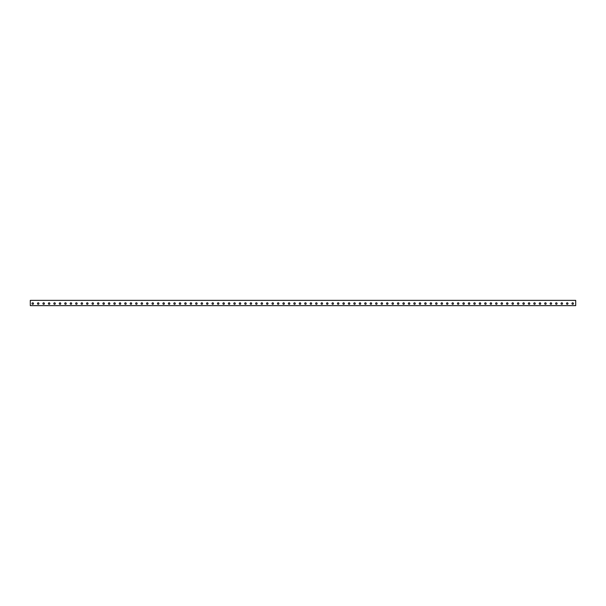 <?xml version="1.0" encoding="UTF-8"?>
<svg xmlns="http://www.w3.org/2000/svg" width="606" height="606" viewBox="0 0 606 606"><rect width="100%" height="100%" fill="white"/><g stroke="black" fill="none" stroke-linecap="round" stroke-linejoin="round"><path stroke-width="0.91" d="M575.7 300.364L30.3 300.364L30.3 305.636L575.7 305.636L575.7 300.364M572.7 304.288A0.742 0.742 0 0 1 572.056 303.174A0.742 0.742 0 0 1 573.344 303.174A0.742 0.742 0 0 1 572.7 304.288M567.246 304.288A0.742 0.742 0 0 1 566.602 303.174A0.742 0.742 0 0 1 567.89 303.174A0.742 0.742 0 0 1 567.246 304.288M561.792 304.288A0.742 0.742 0 0 1 561.148 303.174A0.742 0.742 0 0 1 562.436 303.174A0.742 0.742 0 0 1 561.792 304.288M556.338 304.288A0.742 0.742 0 0 1 555.694 303.174A0.742 0.742 0 0 1 556.982 303.174A0.742 0.742 0 0 1 556.338 304.288M550.884 304.288A0.742 0.742 0 0 1 550.24 303.174A0.742 0.742 0 0 1 551.528 303.174A0.742 0.742 0 0 1 550.884 304.288M545.43 304.288A0.742 0.742 0 0 1 544.786 303.174A0.742 0.742 0 0 1 546.074 303.174A0.742 0.742 0 0 1 545.43 304.288M539.976 304.288A0.742 0.742 0 0 1 539.332 303.174A0.742 0.742 0 0 1 540.62 303.174A0.742 0.742 0 0 1 539.976 304.288M534.522 304.288A0.742 0.742 0 0 1 533.878 303.174A0.742 0.742 0 0 1 535.166 303.174A0.742 0.742 0 0 1 534.522 304.288M529.068 304.288A0.742 0.742 0 0 1 528.424 303.174A0.742 0.742 0 0 1 529.712 303.174A0.742 0.742 0 0 1 529.068 304.288M523.614 304.288A0.742 0.742 0 0 1 522.97 303.174A0.742 0.742 0 0 1 524.258 303.174A0.742 0.742 0 0 1 523.614 304.288M518.16 304.288A0.742 0.742 0 0 1 517.516 303.174A0.742 0.742 0 0 1 518.804 303.174A0.742 0.742 0 0 1 518.16 304.288M512.706 304.288A0.742 0.742 0 0 1 512.062 303.174A0.742 0.742 0 0 1 513.35 303.174A0.742 0.742 0 0 1 512.706 304.288M507.252 304.288A0.742 0.742 0 0 1 506.608 303.174A0.742 0.742 0 0 1 507.896 303.174A0.742 0.742 0 0 1 507.252 304.288M501.798 304.288A0.742 0.742 0 0 1 501.154 303.174A0.742 0.742 0 0 1 502.442 303.174A0.742 0.742 0 0 1 501.798 304.288M496.344 304.288A0.742 0.742 0 0 1 495.7 303.174A0.742 0.742 0 0 1 496.988 303.174A0.742 0.742 0 0 1 496.344 304.288M490.89 304.288A0.742 0.742 0 0 1 490.246 303.174A0.742 0.742 0 0 1 491.534 303.174A0.742 0.742 0 0 1 490.89 304.288M485.436 304.288A0.742 0.742 0 0 1 484.792 303.174A0.742 0.742 0 0 1 486.08 303.174A0.742 0.742 0 0 1 485.436 304.288M479.982 304.288A0.742 0.742 0 0 1 479.338 303.174A0.742 0.742 0 0 1 480.626 303.174A0.742 0.742 0 0 1 479.982 304.288M474.528 304.288A0.742 0.742 0 0 1 473.884 303.174A0.742 0.742 0 0 1 475.172 303.174A0.742 0.742 0 0 1 474.528 304.288M469.074 304.288A0.742 0.742 0 0 1 468.43 303.174A0.742 0.742 0 0 1 469.718 303.174A0.742 0.742 0 0 1 469.074 304.288M463.62 304.288A0.742 0.742 0 0 1 462.976 303.174A0.742 0.742 0 0 1 464.264 303.174A0.742 0.742 0 0 1 463.62 304.288M458.166 304.288A0.742 0.742 0 0 1 457.522 303.174A0.742 0.742 0 0 1 458.81 303.174A0.742 0.742 0 0 1 458.166 304.288M452.712 304.288A0.742 0.742 0 0 1 452.068 303.174A0.742 0.742 0 0 1 453.356 303.174A0.742 0.742 0 0 1 452.712 304.288M447.258 304.288A0.742 0.742 0 0 1 446.614 303.174A0.742 0.742 0 0 1 447.902 303.174A0.742 0.742 0 0 1 447.258 304.288M441.804 304.288A0.742 0.742 0 0 1 441.16 303.174A0.742 0.742 0 0 1 442.448 303.174A0.742 0.742 0 0 1 441.804 304.288M436.35 304.288A0.742 0.742 0 0 1 435.706 303.174A0.742 0.742 0 0 1 436.994 303.174A0.742 0.742 0 0 1 436.35 304.288M430.896 304.288A0.742 0.742 0 0 1 430.252 303.174A0.742 0.742 0 0 1 431.54 303.174A0.742 0.742 0 0 1 430.896 304.288M425.442 304.288A0.742 0.742 0 0 1 424.798 303.174A0.742 0.742 0 0 1 426.086 303.174A0.742 0.742 0 0 1 425.442 304.288M419.988 304.288A0.742 0.742 0 0 1 419.344 303.174A0.742 0.742 0 0 1 420.632 303.174A0.742 0.742 0 0 1 419.988 304.288M414.534 304.288A0.742 0.742 0 0 1 413.89 303.174A0.742 0.742 0 0 1 415.178 303.174A0.742 0.742 0 0 1 414.534 304.288M409.08 304.288A0.742 0.742 0 0 1 408.436 303.174A0.742 0.742 0 0 1 409.724 303.174A0.742 0.742 0 0 1 409.08 304.288M403.626 304.288A0.742 0.742 0 0 1 402.982 303.174A0.742 0.742 0 0 1 404.27 303.174A0.742 0.742 0 0 1 403.626 304.288M398.172 304.288A0.742 0.742 0 0 1 397.528 303.174A0.742 0.742 0 0 1 398.816 303.174A0.742 0.742 0 0 1 398.172 304.288M392.718 304.288A0.742 0.742 0 0 1 392.074 303.174A0.742 0.742 0 0 1 393.362 303.174A0.742 0.742 0 0 1 392.718 304.288M387.264 304.288A0.742 0.742 0 0 1 386.62 303.174A0.742 0.742 0 0 1 387.908 303.174A0.742 0.742 0 0 1 387.264 304.288M381.81 304.288A0.742 0.742 0 0 1 381.166 303.174A0.742 0.742 0 0 1 382.454 303.174A0.742 0.742 0 0 1 381.81 304.288M376.356 304.288A0.742 0.742 0 0 1 375.712 303.174A0.742 0.742 0 0 1 377 303.174A0.742 0.742 0 0 1 376.356 304.288M370.902 304.288A0.742 0.742 0 0 1 370.258 303.174A0.742 0.742 0 0 1 371.546 303.174A0.742 0.742 0 0 1 370.902 304.288M365.448 304.288A0.742 0.742 0 0 1 364.804 303.174A0.742 0.742 0 0 1 366.092 303.174A0.742 0.742 0 0 1 365.448 304.288M359.994 304.288A0.742 0.742 0 0 1 359.35 303.174A0.742 0.742 0 0 1 360.638 303.174A0.742 0.742 0 0 1 359.994 304.288M354.54 304.288A0.742 0.742 0 0 1 353.896 303.174A0.742 0.742 0 0 1 355.184 303.174A0.742 0.742 0 0 1 354.54 304.288M349.086 304.288A0.742 0.742 0 0 1 348.442 303.174A0.742 0.742 0 0 1 349.73 303.174A0.742 0.742 0 0 1 349.086 304.288M343.632 304.288A0.742 0.742 0 0 1 342.988 303.174A0.742 0.742 0 0 1 344.276 303.174A0.742 0.742 0 0 1 343.632 304.288M338.178 304.288A0.742 0.742 0 0 1 337.534 303.174A0.742 0.742 0 0 1 338.822 303.174A0.742 0.742 0 0 1 338.178 304.288M332.724 304.288A0.742 0.742 0 0 1 332.08 303.174A0.742 0.742 0 0 1 333.368 303.174A0.742 0.742 0 0 1 332.724 304.288M327.27 304.288A0.742 0.742 0 0 1 326.626 303.174A0.742 0.742 0 0 1 327.914 303.174A0.742 0.742 0 0 1 327.27 304.288M321.816 304.288A0.742 0.742 0 0 1 321.172 303.174A0.742 0.742 0 0 1 322.46 303.174A0.742 0.742 0 0 1 321.816 304.288M316.362 304.288A0.742 0.742 0 0 1 315.718 303.174A0.742 0.742 0 0 1 317.006 303.174A0.742 0.742 0 0 1 316.362 304.288M310.908 304.288A0.742 0.742 0 0 1 310.264 303.174A0.742 0.742 0 0 1 311.552 303.174A0.742 0.742 0 0 1 310.908 304.288M305.454 304.288A0.742 0.742 0 0 1 304.81 303.174A0.742 0.742 0 0 1 306.098 303.174A0.742 0.742 0 0 1 305.454 304.288M300 304.288A0.742 0.742 0 0 1 299.356 303.174A0.742 0.742 0 0 1 300.644 303.174A0.742 0.742 0 0 1 300 304.288M294.546 304.288A0.742 0.742 0 0 1 293.902 303.174A0.742 0.742 0 0 1 295.19 303.174A0.742 0.742 0 0 1 294.546 304.288M289.092 304.288A0.742 0.742 0 0 1 288.448 303.174A0.742 0.742 0 0 1 289.736 303.174A0.742 0.742 0 0 1 289.092 304.288M283.638 304.288A0.742 0.742 0 0 1 282.994 303.174A0.742 0.742 0 0 1 284.282 303.174A0.742 0.742 0 0 1 283.638 304.288M278.184 304.288A0.742 0.742 0 0 1 277.54 303.174A0.742 0.742 0 0 1 278.828 303.174A0.742 0.742 0 0 1 278.184 304.288M272.73 304.288A0.742 0.742 0 0 1 272.086 303.174A0.742 0.742 0 0 1 273.374 303.174A0.742 0.742 0 0 1 272.73 304.288M267.276 304.288A0.742 0.742 0 0 1 266.632 303.174A0.742 0.742 0 0 1 267.92 303.174A0.742 0.742 0 0 1 267.276 304.288M261.822 304.288A0.742 0.742 0 0 1 261.178 303.174A0.742 0.742 0 0 1 262.466 303.174A0.742 0.742 0 0 1 261.822 304.288M256.368 304.288A0.742 0.742 0 0 1 255.724 303.174A0.742 0.742 0 0 1 257.012 303.174A0.742 0.742 0 0 1 256.368 304.288M250.914 304.288A0.742 0.742 0 0 1 250.27 303.174A0.742 0.742 0 0 1 251.558 303.174A0.742 0.742 0 0 1 250.914 304.288M245.46 304.288A0.742 0.742 0 0 1 244.816 303.174A0.742 0.742 0 0 1 246.104 303.174A0.742 0.742 0 0 1 245.46 304.288M240.006 304.288A0.742 0.742 0 0 1 239.362 303.174A0.742 0.742 0 0 1 240.65 303.174A0.742 0.742 0 0 1 240.006 304.288M234.552 304.288A0.742 0.742 0 0 1 233.908 303.174A0.742 0.742 0 0 1 235.196 303.174A0.742 0.742 0 0 1 234.552 304.288M229.098 304.288A0.742 0.742 0 0 1 228.454 303.174A0.742 0.742 0 0 1 229.742 303.174A0.742 0.742 0 0 1 229.098 304.288M223.644 304.288A0.742 0.742 0 0 1 223 303.174A0.742 0.742 0 0 1 224.288 303.174A0.742 0.742 0 0 1 223.644 304.288M218.19 304.288A0.742 0.742 0 0 1 217.546 303.174A0.742 0.742 0 0 1 218.834 303.174A0.742 0.742 0 0 1 218.19 304.288M212.736 304.288A0.742 0.742 0 0 1 212.092 303.174A0.742 0.742 0 0 1 213.38 303.174A0.742 0.742 0 0 1 212.736 304.288M207.282 304.288A0.742 0.742 0 0 1 206.638 303.174A0.742 0.742 0 0 1 207.926 303.174A0.742 0.742 0 0 1 207.282 304.288M201.828 304.288A0.742 0.742 0 0 1 201.184 303.174A0.742 0.742 0 0 1 202.472 303.174A0.742 0.742 0 0 1 201.828 304.288M196.374 304.288A0.742 0.742 0 0 1 195.73 303.174A0.742 0.742 0 0 1 197.018 303.174A0.742 0.742 0 0 1 196.374 304.288M190.92 304.288A0.742 0.742 0 0 1 190.276 303.174A0.742 0.742 0 0 1 191.564 303.174A0.742 0.742 0 0 1 190.92 304.288M185.466 304.288A0.742 0.742 0 0 1 184.822 303.174A0.742 0.742 0 0 1 186.11 303.174A0.742 0.742 0 0 1 185.466 304.288M180.012 304.288A0.742 0.742 0 0 1 179.368 303.174A0.742 0.742 0 0 1 180.656 303.174A0.742 0.742 0 0 1 180.012 304.288M174.558 304.288A0.742 0.742 0 0 1 173.914 303.174A0.742 0.742 0 0 1 175.202 303.174A0.742 0.742 0 0 1 174.558 304.288M169.104 304.288A0.742 0.742 0 0 1 168.46 303.174A0.742 0.742 0 0 1 169.748 303.174A0.742 0.742 0 0 1 169.104 304.288M163.65 304.288A0.742 0.742 0 0 1 163.006 303.174A0.742 0.742 0 0 1 164.294 303.174A0.742 0.742 0 0 1 163.65 304.288M158.196 304.288A0.742 0.742 0 0 1 157.552 303.174A0.742 0.742 0 0 1 158.84 303.174A0.742 0.742 0 0 1 158.196 304.288M152.742 304.288A0.742 0.742 0 0 1 152.098 303.174A0.742 0.742 0 0 1 153.386 303.174A0.742 0.742 0 0 1 152.742 304.288M147.288 304.288A0.742 0.742 0 0 1 146.644 303.174A0.742 0.742 0 0 1 147.932 303.174A0.742 0.742 0 0 1 147.288 304.288M141.834 304.288A0.742 0.742 0 0 1 141.19 303.174A0.742 0.742 0 0 1 142.478 303.174A0.742 0.742 0 0 1 141.834 304.288M136.38 304.288A0.742 0.742 0 0 1 135.736 303.174A0.742 0.742 0 0 1 137.024 303.174A0.742 0.742 0 0 1 136.38 304.288M130.926 304.288A0.742 0.742 0 0 1 130.282 303.174A0.742 0.742 0 0 1 131.57 303.174A0.742 0.742 0 0 1 130.926 304.288M125.472 304.288A0.742 0.742 0 0 1 124.828 303.174A0.742 0.742 0 0 1 126.116 303.174A0.742 0.742 0 0 1 125.472 304.288M120.018 304.288A0.742 0.742 0 0 1 119.374 303.174A0.742 0.742 0 0 1 120.662 303.174A0.742 0.742 0 0 1 120.018 304.288M114.564 304.288A0.742 0.742 0 0 1 113.92 303.174A0.742 0.742 0 0 1 115.208 303.174A0.742 0.742 0 0 1 114.564 304.288M109.11 304.288A0.742 0.742 0 0 1 108.466 303.174A0.742 0.742 0 0 1 109.754 303.174A0.742 0.742 0 0 1 109.11 304.288M103.656 304.288A0.742 0.742 0 0 1 103.012 303.174A0.742 0.742 0 0 1 104.3 303.174A0.742 0.742 0 0 1 103.656 304.288M98.202 304.288A0.742 0.742 0 0 1 97.558 303.174A0.742 0.742 0 0 1 98.846 303.174A0.742 0.742 0 0 1 98.202 304.288M92.748 304.288A0.742 0.742 0 0 1 92.104 303.174A0.742 0.742 0 0 1 93.392 303.174A0.742 0.742 0 0 1 92.748 304.288M87.294 304.288A0.742 0.742 0 0 1 86.65 303.174A0.742 0.742 0 0 1 87.938 303.174A0.742 0.742 0 0 1 87.294 304.288M81.84 304.288A0.742 0.742 0 0 1 81.196 303.174A0.742 0.742 0 0 1 82.484 303.174A0.742 0.742 0 0 1 81.84 304.288M76.386 304.288A0.742 0.742 0 0 1 75.742 303.174A0.742 0.742 0 0 1 77.03 303.174A0.742 0.742 0 0 1 76.386 304.288M70.932 304.288A0.742 0.742 0 0 1 70.288 303.174A0.742 0.742 0 0 1 71.576 303.174A0.742 0.742 0 0 1 70.932 304.288M65.478 304.288A0.742 0.742 0 0 1 64.834 303.174A0.742 0.742 0 0 1 66.122 303.174A0.742 0.742 0 0 1 65.478 304.288M60.024 304.288A0.742 0.742 0 0 1 59.38 303.174A0.742 0.742 0 0 1 60.668 303.174A0.742 0.742 0 0 1 60.024 304.288M54.57 304.288A0.742 0.742 0 0 1 53.926 303.174A0.742 0.742 0 0 1 55.214 303.174A0.742 0.742 0 0 1 54.57 304.288M49.116 304.288A0.742 0.742 0 0 1 48.472 303.174A0.742 0.742 0 0 1 49.76 303.174A0.742 0.742 0 0 1 49.116 304.288M43.662 304.288A0.742 0.742 0 0 1 43.018 303.174A0.742 0.742 0 0 1 44.306 303.174A0.742 0.742 0 0 1 43.662 304.288M38.208 304.288A0.742 0.742 0 0 1 37.564 303.174A0.742 0.742 0 0 1 38.852 303.174A0.742 0.742 0 0 1 38.208 304.288M32.754 304.288A0.742 0.742 0 0 1 32.11 303.174A0.742 0.742 0 0 1 33.398 303.174A0.742 0.742 0 0 1 32.754 304.288"/></g></svg>
